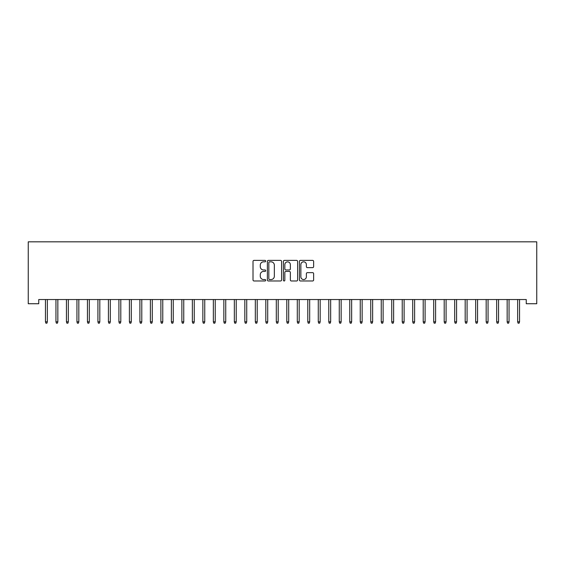 <?xml version="1.0" encoding="UTF-8"?>
<svg xmlns="http://www.w3.org/2000/svg" width="565" height="565" viewBox="0 0 565 565"><rect width="100%" height="100%" fill="white"/><g stroke="black" fill="none" stroke-linecap="round" stroke-linejoin="round"><path stroke-width="0.85" d="M265.712 261.108A0.72 0.72 0 0 0 264.992 260.387L254.045 260.387A1.031 1.031 0 0 0 253.014 261.411L253.014 279.957A1.031 1.031 0 0 0 254.045 280.982L264.992 280.982A0.72 0.72 0 0 0 265.712 280.261A0.72 0.72 0 0 0 264.992 279.541L263.572 279.541A3.298 3.298 0 0 1 260.281 276.25L260.281 274.703A3.298 3.298 0 0 1 263.572 271.405L264.992 271.405A0.72 0.72 0 0 0 265.712 270.684A0.72 0.72 0 0 0 264.992 269.964L263.572 269.964A3.298 3.298 0 0 1 260.281 266.666L260.281 265.126A3.298 3.298 0 0 1 263.572 261.828L264.992 261.828A0.72 0.72 0 0 0 265.712 261.108M312.6 267.648A1.031 1.031 0 0 0 313.632 266.616L313.632 261.411A1.031 1.031 0 0 0 312.6 260.387L300.446 260.387A1.031 1.031 0 0 0 299.415 261.411L299.415 279.957A1.031 1.031 0 0 0 300.446 280.982L312.6 280.982A1.031 1.031 0 0 0 313.632 279.957L313.632 273.672A1.031 1.031 0 0 0 312.6 272.641L307.402 272.641A1.031 1.031 0 0 0 306.371 273.672L306.371 276.786A2.754 2.754 0 0 1 303.617 279.541A2.754 2.754 0 0 1 300.863 276.786L300.863 264.582A2.754 2.754 0 0 1 303.617 261.828A2.754 2.754 0 0 1 306.371 264.582L306.371 266.616A1.031 1.031 0 0 0 307.402 267.648L312.6 267.648M526.255 299.542L38.745 299.542L38.745 303.737L28.25 303.737L28.25 241.827L536.75 241.827L536.75 303.737L526.255 303.737L526.255 299.542M281.596 261.411A1.031 1.031 0 0 0 280.572 260.387L268.417 260.387A1.031 1.031 0 0 0 267.386 261.411L267.386 279.957A1.031 1.031 0 0 0 268.417 280.982L280.572 280.982A1.031 1.031 0 0 0 281.596 279.957L281.596 261.411M284.428 260.387L296.583 260.387A1.031 1.031 0 0 1 297.614 261.411L297.614 279.957A1.031 1.031 0 0 1 296.583 280.982L291.385 280.982A1.031 1.031 0 0 1 290.353 279.957L290.353 272.436A1.031 1.031 0 0 0 289.322 271.405L285.876 271.405A1.031 1.031 0 0 0 284.845 272.436L284.845 280.261A0.72 0.72 0 0 1 284.124 280.982A0.72 0.72 0 0 1 283.404 280.261L283.404 261.411A1.031 1.031 0 0 1 284.428 260.387M269.547 261.828A0.72 0.72 0 0 0 268.827 262.548L268.827 278.82A0.72 0.72 0 0 0 269.547 279.541L271.045 279.541A3.298 3.298 0 0 0 274.336 276.25L274.336 265.126A3.298 3.298 0 0 0 271.045 261.828L269.547 261.828M290.353 264.632A2.754 2.754 0 0 0 287.599 261.877A2.754 2.754 0 0 0 284.845 264.632L284.845 268.933A1.031 1.031 0 0 0 285.876 269.964L289.322 269.964A1.031 1.031 0 0 0 290.353 268.933L290.353 264.632M45.461 321.81L45.878 323.173L46.93 323.173L47.347 321.81L45.461 321.81L45.461 299.542M47.347 321.81L47.347 299.542M55.949 321.81L56.373 323.173L57.418 323.173L57.842 321.81L55.949 321.81L55.949 299.542M57.842 321.81L57.842 299.542M66.444 321.81L66.868 323.173L67.913 323.173L68.337 321.81L66.444 321.81L66.444 299.542M68.337 321.81L68.337 299.542M76.939 321.81L77.356 323.173L78.408 323.173L78.825 321.81L76.939 321.81L76.939 299.542M78.825 321.81L78.825 299.542M87.434 321.81L87.85 323.173L88.903 323.173L89.319 321.81L87.434 321.81L87.434 299.542M89.319 321.81L89.319 299.542M97.922 321.81L98.345 323.173L99.391 323.173L99.814 321.81L97.922 321.81L97.922 299.542M99.814 321.81L99.814 299.542M108.416 321.81L108.84 323.173L109.885 323.173L110.309 321.81L108.416 321.81L108.416 299.542M110.309 321.81L110.309 299.542M118.911 321.81L119.328 323.173L120.38 323.173L120.797 321.81L118.911 321.81L118.911 299.542M120.797 321.81L120.797 299.542M129.406 321.81L129.823 323.173L130.875 323.173L131.292 321.81L129.406 321.81L129.406 299.542M131.292 321.81L131.292 299.542M139.901 321.81L140.318 323.173L141.37 323.173L141.787 321.81L139.901 321.81L139.901 299.542M141.787 321.81L141.787 299.542M150.389 321.81L150.813 323.173L151.858 323.173L152.282 321.81L150.389 321.81L150.389 299.542M152.282 321.81L152.282 299.542M160.884 321.81L161.3 323.173L162.353 323.173L162.769 321.81L160.884 321.81L160.884 299.542M162.769 321.81L162.769 299.542M171.379 321.81L171.795 323.173L172.848 323.173L173.264 321.81L171.379 321.81L171.379 299.542M173.264 321.81L173.264 299.542M181.874 321.81L182.29 323.173L183.343 323.173L183.759 321.81L181.874 321.81L181.874 299.542M183.759 321.81L183.759 299.542M192.361 321.81L192.785 323.173L193.83 323.173L194.254 321.81L192.361 321.81L192.361 299.542M194.254 321.81L194.254 299.542M202.856 321.81L203.28 323.173L204.325 323.173L204.749 321.81L202.856 321.81L202.856 299.542M204.749 321.81L204.749 299.542M213.351 321.81L213.768 323.173L214.82 323.173L215.237 321.81L213.351 321.81L213.351 299.542M215.237 321.81L215.237 299.542M223.846 321.81L224.263 323.173L225.315 323.173L225.732 321.81L223.846 321.81L223.846 299.542M225.732 321.81L225.732 299.542M234.334 321.81L234.757 323.173L235.803 323.173L236.227 321.81L234.334 321.81L234.334 299.542M236.227 321.81L236.227 299.542M244.829 321.81L245.252 323.173L246.298 323.173L246.721 321.81L244.829 321.81L244.829 299.542M246.721 321.81L246.721 299.542M255.323 321.81L255.74 323.173L256.793 323.173L257.209 321.81L255.323 321.81L255.323 299.542M257.209 321.81L257.209 299.542M265.818 321.81L266.235 323.173L267.287 323.173L267.704 321.81L265.818 321.81L265.818 299.542M267.704 321.81L267.704 299.542M276.306 321.81L276.73 323.173L277.775 323.173L278.199 321.81L276.306 321.81L276.306 299.542M278.199 321.81L278.199 299.542M286.801 321.81L287.225 323.173L288.27 323.173L288.694 321.81L286.801 321.81L286.801 299.542M288.694 321.81L288.694 299.542M297.296 321.81L297.713 323.173L298.765 323.173L299.182 321.81L297.296 321.81L297.296 299.542M299.182 321.81L299.182 299.542M307.791 321.81L308.207 323.173L309.26 323.173L309.677 321.81L307.791 321.81L307.791 299.542M309.677 321.81L309.677 299.542M318.279 321.81L318.702 323.173L319.748 323.173L320.171 321.81L318.279 321.81L318.279 299.542M320.171 321.81L320.171 299.542M328.774 321.81L329.197 323.173L330.243 323.173L330.666 321.81L328.774 321.81L328.774 299.542M330.666 321.81L330.666 299.542M339.268 321.81L339.685 323.173L340.737 323.173L341.154 321.81L339.268 321.81L339.268 299.542M341.154 321.81L341.154 299.542M349.763 321.81L350.18 323.173L351.232 323.173L351.649 321.81L349.763 321.81L349.763 299.542M351.649 321.81L351.649 299.542M360.251 321.81L360.675 323.173L361.72 323.173L362.144 321.81L360.251 321.81L360.251 299.542M362.144 321.81L362.144 299.542M370.746 321.81L371.17 323.173L372.215 323.173L372.639 321.81L370.746 321.81L370.746 299.542M372.639 321.81L372.639 299.542M381.241 321.81L381.658 323.173L382.71 323.173L383.127 321.81L381.241 321.81L381.241 299.542M383.127 321.81L383.127 299.542M391.736 321.81L392.152 323.173L393.205 323.173L393.621 321.81L391.736 321.81L391.736 299.542M393.621 321.81L393.621 299.542M402.231 321.81L402.647 323.173L403.7 323.173L404.116 321.81L402.231 321.81L402.231 299.542M404.116 321.81L404.116 299.542M412.718 321.81L413.142 323.173L414.187 323.173L414.611 321.81L412.718 321.81L412.718 299.542M414.611 321.81L414.611 299.542M423.213 321.81L423.63 323.173L424.682 323.173L425.099 321.81L423.213 321.81L423.213 299.542M425.099 321.81L425.099 299.542M433.708 321.81L434.125 323.173L435.177 323.173L435.594 321.81L433.708 321.81L433.708 299.542M435.594 321.81L435.594 299.542M444.203 321.81L444.62 323.173L445.672 323.173L446.089 321.81L444.203 321.81L444.203 299.542M446.089 321.81L446.089 299.542M454.691 321.81L455.115 323.173L456.16 323.173L456.584 321.81L454.691 321.81L454.691 299.542M456.584 321.81L456.584 299.542M465.186 321.81L465.609 323.173L466.655 323.173L467.078 321.81L465.186 321.81L465.186 299.542M467.078 321.81L467.078 299.542M475.681 321.81L476.097 323.173L477.15 323.173L477.566 321.81L475.681 321.81L475.681 299.542M477.566 321.81L477.566 299.542M486.175 321.81L486.592 323.173L487.644 323.173L488.061 321.81L486.175 321.81L486.175 299.542M488.061 321.81L488.061 299.542M496.663 321.81L497.087 323.173L498.132 323.173L498.556 321.81L496.663 321.81L496.663 299.542M498.556 321.81L498.556 299.542M507.158 321.81L507.582 323.173L508.627 323.173L509.051 321.81L507.158 321.81L507.158 299.542M509.051 321.81L509.051 299.542M517.653 321.81L518.07 323.173L519.122 323.173L519.539 321.81L517.653 321.81L517.653 299.542M519.539 321.81L519.539 299.542"/></g></svg>
